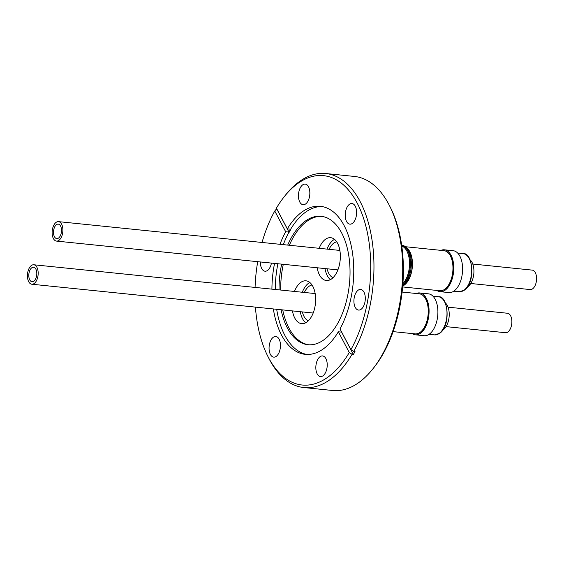 <?xml version="1.0" encoding="UTF-8"?>
<svg xmlns="http://www.w3.org/2000/svg" width="564" height="564" viewBox="0 0 564 564"><rect width="100%" height="100%" fill="white"/><g stroke="black" fill="none" stroke-linecap="round" stroke-linejoin="round"><path stroke-width="0.85" d="M37.027 267.526A9.778 5.316 95.8 0 1 37.4 278.426A9.778 5.316 95.8 0 1 31.803 284.228A9.778 5.316 95.8 0 1 28.574 281.471A9.778 5.316 95.8 0 1 28.2 270.572A9.778 5.316 95.8 0 1 33.798 264.77A9.778 5.316 95.8 0 1 37.027 267.526M29.652 279.688A7.276 3.955 95.8 0 1 29.377 271.58A7.276 3.955 95.8 0 1 33.544 267.258A7.276 3.955 95.8 0 1 35.948 269.31A7.276 3.955 95.8 0 1 36.223 277.417A7.276 3.955 95.8 0 1 32.056 281.739A7.276 3.955 95.8 0 1 29.652 279.688M446.075 326.626L505.499 332.711A9.778 5.316 -84.2 0 0 511.097 326.901A9.778 5.316 -84.2 0 0 510.723 316.009A9.778 5.316 -84.2 0 0 507.494 313.253L448.063 307.168M445.377 302.946A14.671 7.974 95.8 0 1 447.499 305.836A14.671 7.974 95.8 0 1 442.585 330.222M416.267 293.491A21.044 11.435 95.8 0 1 419.651 292.935L428.471 293.837A21.044 11.435 95.8 0 1 435.422 299.773A21.044 11.435 95.8 0 1 436.226 323.221A21.044 11.435 95.8 0 1 424.184 335.714L415.365 334.812A21.044 11.435 95.8 0 1 412.164 333.578M419.651 292.935A21.044 11.435 95.8 0 1 426.603 298.871A21.044 11.435 95.8 0 1 427.406 322.319A21.044 11.435 95.8 0 1 415.365 334.812M418.918 333.084A19.951 10.843 -84.2 0 0 427.667 318.921A19.951 10.843 -84.2 0 0 426.13 299.653A19.951 10.843 -84.2 0 0 422.781 295.346M308.367 320.782A18.189 9.884 95.8 0 1 303.799 316.009A18.189 9.884 95.8 0 1 302.374 311.92M304.363 292.462A18.189 9.884 95.8 0 1 312.033 284.996M402.111 292.046L419.228 293.795A20.149 10.949 95.8 0 1 425.89 299.477A20.149 10.949 95.8 0 1 426.659 321.924A20.149 10.949 95.8 0 1 415.132 333.881L393.094 331.625M305.681 322.791A21.517 11.689 95.8 0 1 302.36 318.378A21.517 11.689 95.8 0 1 300.302 311.709M302.297 292.251A21.517 11.689 95.8 0 1 309.805 282.486M294.457 291.447A21.517 11.689 95.8 0 1 306.012 280.83A21.517 11.689 95.8 0 1 313.119 286.9A21.517 11.689 95.8 0 1 313.936 310.87A21.517 11.689 95.8 0 1 301.627 323.637A21.517 11.689 95.8 0 1 294.521 317.574A21.517 11.689 95.8 0 1 292.462 310.905M61.73 224.394A9.778 5.316 95.8 0 1 62.103 235.287A9.778 5.316 95.8 0 1 56.506 241.096A9.778 5.316 95.8 0 1 53.277 238.339A9.778 5.316 95.8 0 1 52.903 227.44A9.778 5.316 95.8 0 1 58.501 221.638A9.778 5.316 95.8 0 1 61.73 224.394M54.355 236.549A7.276 3.955 95.8 0 1 54.081 228.448A7.276 3.955 95.8 0 1 58.247 224.127A7.276 3.955 95.8 0 1 60.651 226.178A7.276 3.955 95.8 0 1 60.926 234.286A7.276 3.955 95.8 0 1 56.76 238.6A7.276 3.955 95.8 0 1 54.355 236.549M470.778 283.495L530.202 289.572A9.778 5.316 -84.2 0 0 535.8 283.77A9.778 5.316 -84.2 0 0 535.426 272.87A9.778 5.316 -84.2 0 0 532.197 270.114L472.766 264.037M470.08 259.807A14.671 7.974 95.8 0 1 472.202 262.704A14.671 7.974 95.8 0 1 467.288 287.083M440.97 250.36A21.044 11.435 95.8 0 1 444.354 249.803L453.174 250.705A21.044 11.435 95.8 0 1 460.125 256.634A21.044 11.435 95.8 0 1 460.929 280.082A21.044 11.435 95.8 0 1 448.888 292.575L440.068 291.673A21.044 11.435 95.8 0 1 436.867 290.439M444.354 249.803A21.044 11.435 95.8 0 1 451.306 255.732A21.044 11.435 95.8 0 1 452.109 279.18A21.044 11.435 95.8 0 1 440.068 291.673M443.621 289.945A19.951 10.843 -84.2 0 0 452.37 275.789A19.951 10.843 -84.2 0 0 450.833 256.514A19.951 10.843 -84.2 0 0 447.485 252.214M333.07 277.65A18.189 9.884 95.8 0 1 328.502 272.87A18.189 9.884 95.8 0 1 327.078 268.788M329.066 249.33A18.189 9.884 95.8 0 1 336.736 241.857M405.417 246.722L443.931 250.663A20.149 10.949 95.8 0 1 450.594 256.345A20.149 10.949 95.8 0 1 451.362 278.785A20.149 10.949 95.8 0 1 439.835 290.742L402.633 286.935M406.461 247.681A20.149 10.949 95.8 0 1 410.084 252.2A20.149 10.949 95.8 0 1 411.621 271.735A20.149 10.949 95.8 0 1 402.717 285.997M330.384 279.652A21.517 11.689 95.8 0 1 327.064 275.239A21.517 11.689 95.8 0 1 325.012 268.57M327 249.119A21.517 11.689 95.8 0 1 334.508 239.355M319.161 248.315A21.517 11.689 95.8 0 1 330.716 237.698A21.517 11.689 95.8 0 1 337.822 243.768A21.517 11.689 95.8 0 1 338.64 267.738A21.517 11.689 95.8 0 1 326.33 280.505A21.517 11.689 95.8 0 1 319.224 274.442A21.517 11.689 95.8 0 1 317.165 267.773M407.053 248.357A19.951 10.843 95.8 0 1 410 252.334A19.951 10.843 95.8 0 1 403.253 285.532M402.724 285.941A21.298 11.576 -84.2 0 0 406.87 281.203A21.298 11.576 -84.2 0 0 408.837 251.199A21.298 11.576 -84.2 0 0 401.794 245.192L401.66 245.178M401.667 245.227A21.298 11.576 95.8 0 1 407.913 251.1A21.298 11.576 95.8 0 1 405.946 281.112A21.298 11.576 95.8 0 1 402.795 285.031M401.779 246.031A20.656 11.224 95.8 0 1 407.095 251.509A20.656 11.224 95.8 0 1 402.9 283.657M317.165 373.869A10.363 5.633 -84.2 0 0 320.472 376.562A10.363 5.633 -84.2 0 0 326.45 370.252A10.363 5.633 -84.2 0 0 325.893 358.626A10.363 5.633 -84.2 0 0 322.587 355.933A10.363 5.633 -84.2 0 0 316.608 362.243A10.363 5.633 -84.2 0 0 317.165 373.869M355.242 307.387A10.363 5.633 -84.2 0 0 358.549 310.073A10.363 5.633 -84.2 0 0 364.527 303.77A10.363 5.633 -84.2 0 0 363.97 292.145A10.363 5.633 -84.2 0 0 360.664 289.452A10.363 5.633 -84.2 0 0 354.685 295.755A10.363 5.633 -84.2 0 0 355.242 307.387M346.55 221.462A10.363 5.633 -84.2 0 0 349.863 224.155A10.363 5.633 -84.2 0 0 355.842 217.852A10.363 5.633 -84.2 0 0 355.278 206.227A10.363 5.633 -84.2 0 0 351.971 203.533A10.363 5.633 -84.2 0 0 345.993 209.836A10.363 5.633 -84.2 0 0 346.55 221.462M299.787 202.032A10.363 5.633 -84.2 0 0 303.094 204.718A10.363 5.633 -84.2 0 0 309.072 198.415A10.363 5.633 -84.2 0 0 308.515 186.79A10.363 5.633 -84.2 0 0 305.202 184.097A10.363 5.633 -84.2 0 0 299.223 190.406A10.363 5.633 -84.2 0 0 299.787 202.032M260.371 261.957A10.363 5.633 -84.2 0 0 261.71 268.513A10.363 5.633 -84.2 0 0 265.017 271.206A10.363 5.633 -84.2 0 0 271.439 263.092M270.396 354.432A10.363 5.633 -84.2 0 0 273.709 357.125A10.363 5.633 -84.2 0 0 279.688 350.815A10.363 5.633 -84.2 0 0 279.131 339.19A10.363 5.633 -84.2 0 0 275.817 336.504A10.363 5.633 -84.2 0 0 269.839 342.806A10.363 5.633 -84.2 0 0 270.396 354.432M255.429 307.112A105.228 57.183 -84.2 0 0 267.851 356.356L268.809 358.253A107.576 58.459 -84.2 0 0 269.507 359.606A107.576 58.459 -84.2 0 0 303.848 387.546L332.598 390.485A107.576 58.459 -84.2 0 0 372.839 368.898A107.576 58.459 -84.2 0 0 389.541 205.747A107.576 58.459 -84.2 0 0 388.836 204.394A107.576 58.459 -84.2 0 0 354.502 176.454L325.752 173.515A107.576 58.459 -84.2 0 0 285.504 195.102L284.185 196.766A105.228 57.183 -84.2 0 0 276.416 208.13L287.33 228.871A74.406 40.432 -84.2 0 1 320.415 206.311A74.406 40.432 -84.2 0 1 344.16 225.635A74.406 40.432 -84.2 0 1 339.993 328.911L350.907 349.652A105.228 57.183 -84.2 0 0 360.022 208.983A105.228 57.183 -84.2 0 0 284.185 196.766M277.241 209.695A107.576 58.459 95.8 0 0 277.206 209.766L275.895 209.632L274.767 211.006L285.687 231.741A74.406 40.432 -84.2 0 0 279.963 244.304M303.848 387.546A107.576 58.459 -84.2 0 0 352.056 354.305L353.36 354.439A107.576 58.459 95.8 0 0 355.01 351.562L353.698 351.428A107.576 58.459 -84.2 0 0 360.086 201.447A107.576 58.459 -84.2 0 0 325.752 173.515M267.851 356.356A105.228 57.183 -84.2 0 0 268.542 357.682A105.228 57.183 -84.2 0 0 349.264 352.528L352.056 354.305M273.35 308.952A74.406 40.432 -84.2 0 0 281.514 335.023A74.406 40.432 -84.2 0 0 305.265 354.347A74.406 40.432 -84.2 0 0 338.351 331.787L341.615 332.125A74.406 40.432 -84.2 0 0 341.65 332.062M276.684 309.291A74.406 40.432 -84.2 0 0 284.848 335.361A74.406 40.432 -84.2 0 0 306.936 354.453M290.749 229.499L290.735 229.47A74.011 40.213 95.8 0 0 289.092 232.34L289.099 232.375A73.962 40.192 95.8 0 1 290.749 229.499M281.083 309.742A64.543 35.074 -84.2 0 0 287.365 327.952A64.543 35.074 -84.2 0 0 307.965 344.71A64.543 35.074 -84.2 0 0 345.189 305.441A64.543 35.074 -84.2 0 0 341.713 233.052A64.543 35.074 -84.2 0 0 321.106 216.294A64.543 35.074 -84.2 0 0 287.696 245.093M281.669 264.135A64.543 35.074 -84.2 0 0 279.039 289.868M322.072 206.544A74.406 40.432 -84.2 0 0 283.297 244.642M277.883 263.748A74.406 40.432 -84.2 0 0 275.246 289.48M282.719 309.904A64.543 35.074 -84.2 0 0 289.001 328.114A64.543 35.074 -84.2 0 0 308.783 344.78M353.698 351.428L350.907 349.652M321.924 216.393A64.543 35.074 -84.2 0 0 289.332 245.262M283.304 264.304A64.543 35.074 -84.2 0 0 280.675 290.037M274.548 263.409A74.406 40.432 -84.2 0 0 271.918 289.142M285.687 231.741L288.951 232.079A74.406 40.432 -84.2 0 1 290.601 229.203L287.33 228.871M274.767 211.006A105.228 57.183 -84.2 0 0 262.041 242.471M257.706 261.682A105.228 57.183 -84.2 0 0 255.069 287.414M338.351 331.787L349.264 352.528M372.839 368.898L374.165 367.234A105.228 57.183 -84.2 0 0 390.492 207.644L389.541 205.747M341.615 332.125L353.36 354.439M277.206 209.766L288.951 232.079M432.976 296.185L438.404 296.742A19.169 10.413 95.8 0 1 444.742 302.149A19.169 10.413 95.8 0 1 439.144 333.486A19.169 10.413 95.8 0 1 434.506 334.882L429.07 334.325M457.679 253.053L463.107 253.61A19.169 10.413 95.8 0 1 469.445 259.01A19.169 10.413 95.8 0 1 463.848 290.347A19.169 10.413 95.8 0 1 459.209 291.743L453.78 291.186M438.404 296.742C448.45 295.374 451.031 326.556 439.49 333.402L434.506 334.882M463.107 253.61C473.154 252.242 475.734 283.424 464.193 290.27L459.209 291.743M31.803 284.228L313.182 313.027M56.506 241.096L337.885 269.888M58.501 221.638L339.88 250.43M33.798 264.77L315.177 293.569"/></g></svg>
